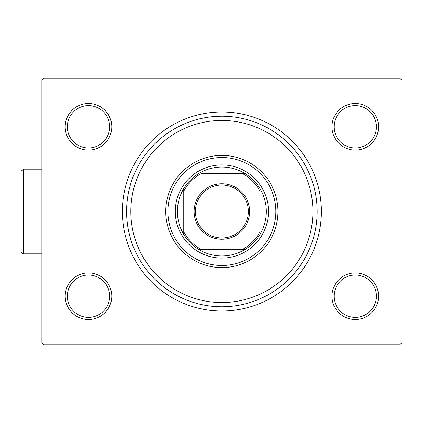 <?xml version="1.0" encoding="UTF-8"?>
<svg xmlns="http://www.w3.org/2000/svg" width="423" height="423" viewBox="0 0 423 423"><rect width="100%" height="100%" fill="white"/><g stroke="black" fill="none" stroke-linecap="round" stroke-linejoin="round"><path stroke-width="0.63" d="M122.358 211.5A99.516 99.516 0 0 1 221.874 111.984A99.516 99.516 0 0 1 321.39 211.5A99.516 99.516 0 0 1 221.874 311.016A99.516 99.516 0 0 1 122.358 211.5M331.976 296.195A23.291 23.291 0 0 1 355.267 272.904A23.291 23.291 0 0 1 378.559 296.195A23.291 23.291 0 0 1 355.267 319.487A23.291 23.291 0 0 1 331.976 296.195M376.444 296.195A21.171 21.171 0 0 0 355.267 275.019A21.171 21.171 0 0 0 334.096 296.195A21.171 21.171 0 0 0 355.267 317.366A21.171 21.171 0 0 0 376.444 296.195M65.19 296.195A23.291 23.291 0 0 1 88.481 272.904A23.291 23.291 0 0 1 111.772 296.195A23.291 23.291 0 0 1 88.481 319.487A23.291 23.291 0 0 1 65.19 296.195M109.657 296.195A21.171 21.171 0 0 0 88.481 275.019A21.171 21.171 0 0 0 67.31 296.195A21.171 21.171 0 0 0 88.481 317.366A21.171 21.171 0 0 0 109.657 296.195M65.19 126.805A23.291 23.291 0 0 1 88.481 103.513A23.291 23.291 0 0 1 111.772 126.805A23.291 23.291 0 0 1 88.481 150.096A23.291 23.291 0 0 1 65.19 126.805M109.657 126.805A21.171 21.171 0 0 0 88.481 105.634A21.171 21.171 0 0 0 67.31 126.805A21.171 21.171 0 0 0 88.481 147.981A21.171 21.171 0 0 0 109.657 126.805M331.976 126.805A23.291 23.291 0 0 1 355.267 103.513A23.291 23.291 0 0 1 378.559 126.805A23.291 23.291 0 0 1 355.267 150.096A23.291 23.291 0 0 1 331.976 126.805M376.444 126.805A21.171 21.171 0 0 0 355.267 105.634A21.171 21.171 0 0 0 334.096 126.805A21.171 21.171 0 0 0 355.267 147.981A21.171 21.171 0 0 0 376.444 126.805M44.018 78.107L399.735 78.107L401.85 80.222L401.85 342.778L399.735 344.893L44.018 344.893L41.898 342.778L41.898 80.222L44.018 78.107M130.829 211.5A91.045 91.045 0 0 0 221.874 302.545A91.045 91.045 0 0 0 312.92 211.5A91.045 91.045 0 0 0 221.874 120.455A91.045 91.045 0 0 0 130.829 211.5M317.155 211.5A95.281 95.281 0 0 1 221.874 306.781A95.281 95.281 0 0 1 126.593 211.5A95.281 95.281 0 0 1 221.874 116.219A95.281 95.281 0 0 1 317.155 211.5M167.883 211.5A53.991 53.991 0 0 1 221.874 157.509A53.991 53.991 0 0 1 275.87 211.5A53.991 53.991 0 0 1 221.874 265.491A53.991 53.991 0 0 1 167.883 211.5M277.985 211.5A56.111 56.111 0 0 0 221.874 155.389A56.111 56.111 0 0 0 165.763 211.5A56.111 56.111 0 0 0 221.874 267.611A56.111 56.111 0 0 0 277.985 211.5M194.136 211.5A27.738 27.738 0 0 1 221.874 183.762A27.738 27.738 0 0 1 249.612 211.5A27.738 27.738 0 0 1 221.874 239.238A27.738 27.738 0 0 1 194.136 211.5M248.343 211.5A26.469 26.469 0 0 0 221.874 185.031A26.469 26.469 0 0 0 195.41 211.5A26.469 26.469 0 0 0 221.874 237.969A26.469 26.469 0 0 0 248.343 211.5M177.411 211.5A44.463 44.463 0 0 0 183.762 234.4L183.762 231.825L183.762 234.4A44.463 44.463 0 0 0 244.78 249.612L242.199 249.612L244.78 249.612A44.463 44.463 0 0 0 259.986 188.6L259.986 191.175L259.986 188.6A44.463 44.463 0 0 0 244.78 173.388L201.549 173.388A43.194 43.194 0 0 0 183.762 191.175L183.762 231.825A43.194 43.194 0 0 0 201.549 249.612L242.199 249.612A43.194 43.194 0 0 0 259.986 231.825L259.986 191.175A43.194 43.194 0 0 0 242.199 173.388L244.78 173.388A44.463 44.463 0 0 0 183.762 188.6L183.762 191.175L183.762 188.6A44.463 44.463 0 0 0 177.411 211.5M268.457 211.5A46.583 46.583 0 0 1 221.874 258.083A46.583 46.583 0 0 1 175.291 211.5A46.583 46.583 0 0 1 221.874 164.917A46.583 46.583 0 0 1 268.457 211.5M259.986 234.4L259.986 231.825L259.986 234.4M198.974 249.612L201.549 249.612L198.974 249.612M21.15 251.727L21.15 171.273L23.265 169.152L23.265 253.848C22.604 254.197 21.896 253.488 21.15 251.727C21.896 253.488 22.604 254.197 23.265 253.848L41.898 253.848M23.265 169.152L41.898 169.152L23.265 169.152L21.15 171.273"/></g></svg>
